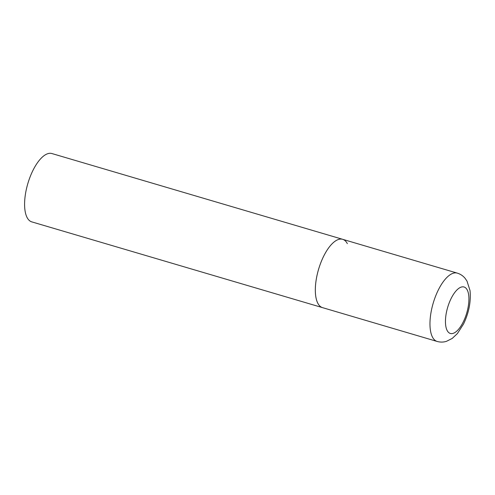 <?xml version="1.0" encoding="UTF-8"?>
<svg xmlns="http://www.w3.org/2000/svg" width="495" height="495" viewBox="0 0 495 495"><rect width="100%" height="100%" fill="white"/><g stroke="black" fill="none" stroke-linecap="round" stroke-linejoin="round"><path stroke-width="0.74" d="M323.606 256.342A35.615 14.621 106.4 0 0 322.511 307.636A35.615 14.621 -73.6 0 1 317.839 303.317A35.615 14.621 -73.6 0 1 320.847 262.622A35.615 14.621 -73.6 0 1 342.664 239.314A35.615 14.621 106.4 0 0 323.606 256.342M437.141 341.451C440.272 342.323 443.365 342.293 446.428 341.346L452.183 338.456L457.399 333.574L463.549 323.99C468.957 312.636 471.11 301.474 470.009 290.497L466.971 281.018L465.015 278.221C462.961 275.783 460.387 274.082 457.3 273.122A35.615 14.621 106.4 0 0 438.236 290.15A35.615 14.621 106.4 0 0 437.141 341.451L31.779 221.878A35.615 14.621 -73.6 0 1 27.107 217.559A35.615 14.621 -73.6 0 1 30.115 176.863A35.615 14.621 -73.6 0 1 51.932 153.549L342.664 239.314A35.615 14.621 -73.6 0 1 347.335 243.633M451.081 298.578A24.218 9.943 106.4 0 0 447.158 330.518A24.218 9.943 106.4 0 0 463.295 321.88A24.218 9.943 106.4 0 0 467.218 289.934A24.218 9.943 106.4 0 0 451.081 298.578M342.664 239.314L457.3 273.122"/></g></svg>
